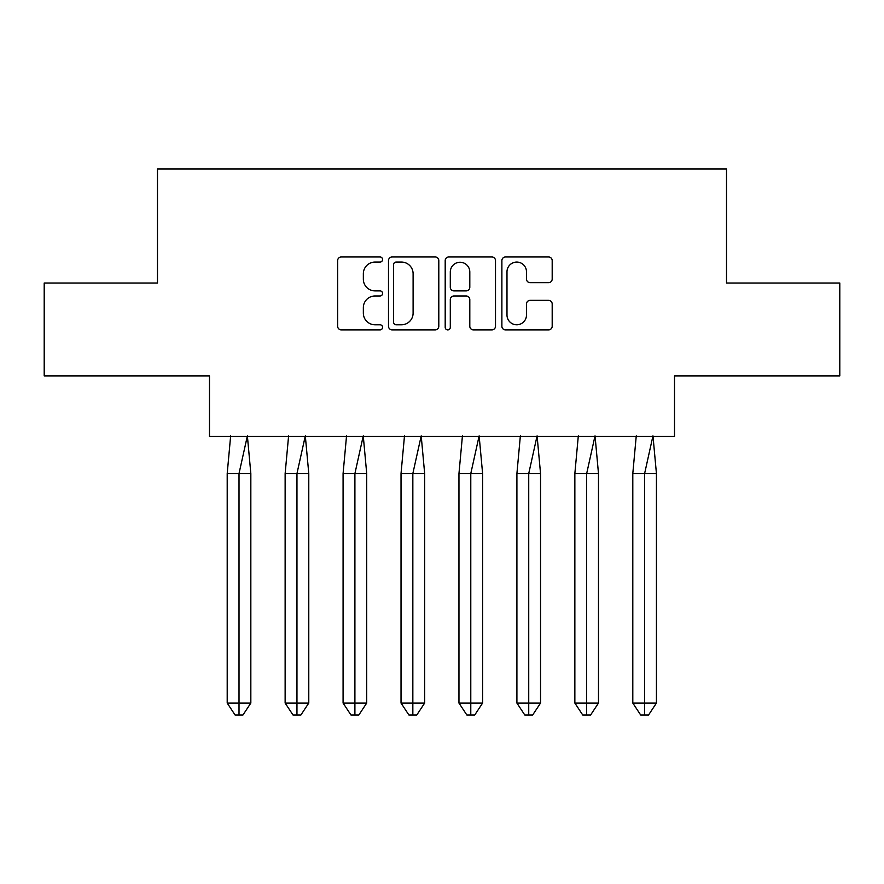 <?xml version="1.0" encoding="UTF-8"?>
<svg xmlns="http://www.w3.org/2000/svg" width="884" height="884" viewBox="0 0 884 884"><rect width="100%" height="100%" fill="white"/><g stroke="black" fill="none" stroke-linecap="round" stroke-linejoin="round"><path stroke-width="1.33" d="M382.573 259.52A2.553 2.553 0 0 0 380.021 256.968L341.279 256.968A3.646 3.646 0 0 0 337.644 260.614L337.644 326.24A3.646 3.646 0 0 0 341.279 329.887L380.021 329.887A2.553 2.553 0 0 0 382.573 327.334A2.553 2.553 0 0 0 380.021 324.782L375.004 324.782A11.669 11.669 0 0 1 363.346 313.113L363.346 307.643A11.669 11.669 0 0 1 375.004 295.985L380.021 295.985A2.553 2.553 0 0 0 382.573 293.433A2.553 2.553 0 0 0 380.021 290.88L375.004 290.88A11.669 11.669 0 0 1 363.346 279.211L363.346 273.742A11.669 11.669 0 0 1 375.004 262.073L380.021 262.073A2.553 2.553 0 0 0 382.573 259.52M44.2 283.024L44.2 375.888L209.486 375.888L209.486 436.431L674.514 436.431L674.514 375.888L839.8 375.888L839.8 283.024L726.515 283.024L726.515 168.999L157.485 168.999L157.485 283.024L44.2 283.024M548.544 282.67A3.646 3.646 0 0 0 552.191 279.024L552.191 260.614A3.646 3.646 0 0 0 548.544 256.968L505.526 256.968A3.646 3.646 0 0 0 501.88 260.614L501.88 326.24A3.646 3.646 0 0 0 505.526 329.887L548.544 329.887A3.646 3.646 0 0 0 552.191 326.24L552.191 303.997A3.646 3.646 0 0 0 548.544 300.361L530.135 300.361A3.646 3.646 0 0 0 526.488 303.997L526.488 315.036A9.757 9.757 0 0 1 516.742 324.782A9.757 9.757 0 0 1 506.985 315.036L506.985 271.83A9.757 9.757 0 0 1 516.742 262.073A9.757 9.757 0 0 1 526.488 271.83L526.488 279.024A3.646 3.646 0 0 0 530.135 282.67L548.544 282.67M438.807 260.614A3.646 3.646 0 0 0 435.16 256.968L392.142 256.968A3.646 3.646 0 0 0 388.496 260.614L388.496 326.24A3.646 3.646 0 0 0 392.142 329.887L435.16 329.887A3.646 3.646 0 0 0 438.807 326.24L438.807 260.614M448.84 256.968L491.858 256.968A3.646 3.646 0 0 1 495.504 260.614L495.504 326.24A3.646 3.646 0 0 1 491.858 329.887L473.448 329.887A3.646 3.646 0 0 1 469.802 326.24L469.802 299.632A3.646 3.646 0 0 0 466.155 295.985L453.945 295.985A3.646 3.646 0 0 0 450.299 299.632L450.299 327.334A2.553 2.553 0 0 1 447.746 329.887A2.553 2.553 0 0 1 445.193 327.334L445.193 260.614A3.646 3.646 0 0 1 448.84 256.968M396.154 262.073A2.553 2.553 0 0 0 393.601 264.625L393.601 322.229A2.553 2.553 0 0 0 396.154 324.782L401.435 324.782A11.669 11.669 0 0 0 413.104 313.113L413.104 273.742A11.669 11.669 0 0 0 401.435 262.073L396.154 262.073M469.802 272.007A9.757 9.757 0 0 0 460.045 262.261A9.757 9.757 0 0 0 450.299 272.007L450.299 287.234A3.646 3.646 0 0 0 453.945 290.88L466.155 290.88A3.646 3.646 0 0 0 469.802 287.234L469.802 272.007M234.282 473.57L227.199 473.57L227.199 703.056L239.012 703.056L239.012 473.57L227.199 473.57L230.658 435.867M239.012 715.001L242.956 715.001L250.835 703.056L239.012 703.056L239.012 715.001L235.078 715.001L227.199 703.056M250.835 703.056L250.835 473.57L239.012 473.57L247.376 435.867L250.835 473.57M292.228 473.57L285.134 473.57L285.134 703.056L296.958 703.056L296.958 473.57L285.134 473.57L288.604 435.867M296.958 715.001L300.892 715.001L308.781 703.056L296.958 703.056L296.958 715.001L293.013 715.001L285.134 703.056M308.781 703.056L308.781 473.57L296.958 473.57L305.312 435.867L308.781 473.57M350.174 473.57L343.08 473.57L343.08 703.056L354.904 703.056L354.904 473.57L343.08 473.57L346.539 435.867M354.904 715.001L358.838 715.001L366.716 703.056L354.904 703.056L354.904 715.001L350.959 715.001L343.08 703.056M366.716 703.056L366.716 473.57L354.904 473.57L363.258 435.867L366.716 473.57M408.121 473.57L401.027 473.57L401.027 703.056L412.839 703.056L412.839 473.57L401.027 473.57L404.485 435.867M412.839 715.001L416.784 715.001L424.663 703.056L412.839 703.056L412.839 715.001L408.905 715.001L401.027 703.056M424.663 703.056L424.663 473.57L412.839 473.57L421.204 435.867L424.663 473.57M466.056 473.57L458.962 473.57L458.962 703.056L470.785 703.056L470.785 473.57L458.962 473.57L462.431 435.867M470.785 715.001L474.73 715.001L482.609 703.056L470.785 703.056L470.785 715.001L466.851 715.001L458.962 703.056M482.609 703.056L482.609 473.57L470.785 473.57L479.139 435.867L482.609 473.57M524.002 473.57L516.908 473.57L516.908 703.056L528.731 703.056L528.731 473.57L516.908 473.57L520.367 435.867M528.731 715.001L532.665 715.001L540.544 703.056L528.731 703.056L528.731 715.001L524.787 715.001L516.908 703.056M540.544 703.056L540.544 473.57L528.731 473.57L537.085 435.867L540.544 473.57M581.948 473.57L574.854 473.57L574.854 703.056L586.667 703.056L586.667 473.57L574.854 473.57L578.313 435.867M586.667 715.001L590.611 715.001L598.49 703.056L586.667 703.056L586.667 715.001L582.733 715.001L574.854 703.056M598.49 703.056L598.49 473.57L586.667 473.57L595.031 435.867L598.49 473.57M639.883 473.57L632.8 473.57L632.8 703.056L644.613 703.056L644.613 473.57L632.8 473.57L636.259 435.867M644.613 715.001L648.558 715.001L656.436 703.056L644.613 703.056L644.613 715.001L640.679 715.001L632.8 703.056M656.436 703.056L656.436 473.57L644.613 473.57L652.967 435.867L656.436 473.57"/></g></svg>
